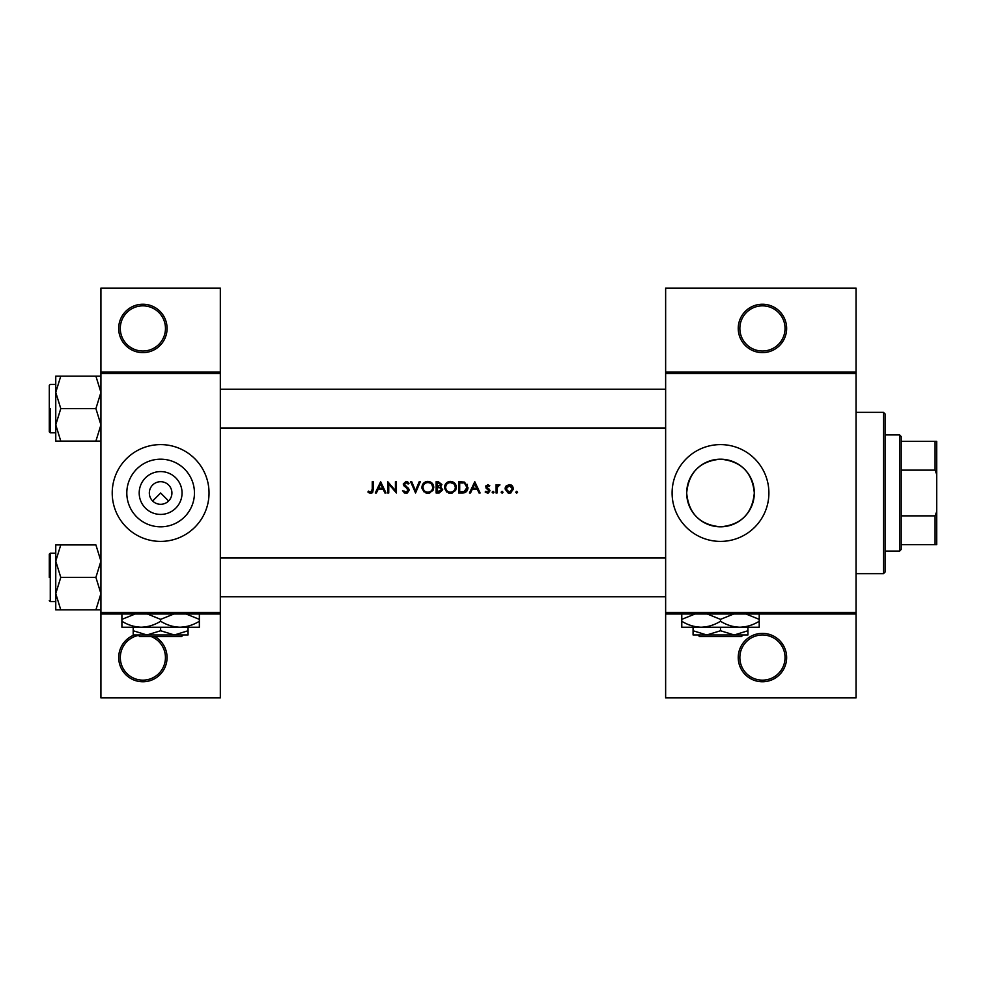 <?xml version="1.0" encoding="UTF-8"?>
<svg xmlns="http://www.w3.org/2000/svg" width="986" height="986" viewBox="0 0 986 986"><rect width="100%" height="100%" fill="white"/><g stroke="black" fill="none" stroke-linecap="round" stroke-linejoin="round"><path stroke-width="1.48" d="M154.95 636.599A24.206 24.206 0 0 1 142.884 681.77A24.206 24.206 0 0 1 134.195 634.984M138.521 635.403A22.592 22.592 0 0 0 142.884 680.155A22.592 22.592 0 0 0 151.265 636.599M167.078 328.424A24.206 24.206 0 0 1 142.884 352.631A24.206 24.206 0 0 1 118.677 328.424A24.206 24.206 0 0 1 142.884 304.23A24.206 24.206 0 0 1 167.078 328.424M120.292 328.424A22.592 22.592 0 0 0 142.884 351.016A22.592 22.592 0 0 0 165.463 328.424A22.592 22.592 0 0 0 142.884 305.845A22.592 22.592 0 0 0 120.292 328.424M786.643 657.576A24.206 24.206 0 0 1 762.449 681.77A24.206 24.206 0 0 1 738.243 657.576A24.206 24.206 0 0 1 762.449 633.369A24.206 24.206 0 0 1 786.643 657.576M739.857 657.576A22.592 22.592 0 0 0 762.449 680.155A22.592 22.592 0 0 0 785.041 657.576A22.592 22.592 0 0 0 762.449 634.984A22.592 22.592 0 0 0 739.857 657.576M786.643 328.424A24.206 24.206 0 0 1 762.449 352.631A24.206 24.206 0 0 1 738.243 328.424A24.206 24.206 0 0 1 762.449 304.23A24.206 24.206 0 0 1 786.643 328.424M739.857 328.424A22.592 22.592 0 0 0 762.449 351.016A22.592 22.592 0 0 0 785.041 328.424A22.592 22.592 0 0 0 762.449 305.845A22.592 22.592 0 0 0 739.857 328.424M152.645 500.987L160.632 493L168.618 500.987M182.053 493A21.421 21.421 0 0 1 160.632 514.421A21.421 21.421 0 0 1 139.199 493A21.421 21.421 0 0 1 160.632 471.579A21.421 21.421 0 0 1 182.053 493M149.342 492.729L149.33 493A11.29 11.29 0 0 0 160.632 504.29A11.29 11.29 0 0 0 171.921 493L171.921 492.729M171.921 493.259L171.921 493A11.29 11.29 0 0 0 160.632 481.71A11.29 11.29 0 0 0 149.33 493L149.342 493.259M126.812 493A33.82 33.82 0 0 0 160.632 526.82A33.82 33.82 0 0 0 194.452 493A33.82 33.82 0 0 0 160.632 459.18A33.82 33.82 0 0 0 126.812 493M112.219 493A48.4 48.4 0 0 0 160.632 541.4A48.4 48.4 0 0 0 209.032 493A48.4 48.4 0 0 0 160.632 444.6A48.4 48.4 0 0 0 112.219 493M754.315 493C752.306 513.607 741.053 524.885 720.544 526.82C699.961 524.897 688.672 513.632 686.675 493C688.684 472.393 699.949 461.115 720.458 459.18C741.078 461.14 752.355 472.417 754.315 493A33.82 33.82 0 0 1 720.495 526.82A33.82 33.82 0 0 1 686.675 493A33.82 33.82 0 0 1 720.495 459.18A33.82 33.82 0 0 1 754.315 493M672.095 493A48.4 48.4 0 0 0 720.495 541.4A48.4 48.4 0 0 0 768.895 493A48.4 48.4 0 0 0 720.495 444.6A48.4 48.4 0 0 0 672.095 493M367.901 491.989L369.331 493L371.919 493L373.263 489.327L373.263 481.71L372.252 481.71L372.252 489.216L370.687 492.137L368.505 491.114L367.901 491.989L368.505 491.114L370.687 492.137L372.252 489.216M380.645 481.71L375.296 493L376.393 493L378.119 489.376L383.234 489.376L384.897 493L386.007 493L380.645 481.71M387.745 481.71L387.745 493L388.755 493L388.755 484.126L396.434 493L396.434 481.71L395.423 481.71L395.423 490.597L387.745 481.71M402.51 490.818L405.949 493.283L407.341 493L409.178 490.227L404.248 484.003L405.912 482.573L408.118 484.027L409.03 483.325L406.022 481.414L403.237 484.052L408.155 490.215L405.949 492.137L403.915 490.942M410.62 481.71L415.55 493L420.319 481.71L419.235 481.71L415.476 490.609L411.704 481.71L410.62 481.71M421.909 487.404L425.94 493L427.875 493.283L429.773 493L433.791 487.343C433.47 483.695 431.461 481.71 427.776 481.414C424.177 481.772 422.23 483.769 421.909 487.404M436.108 481.71L436.108 493L439.164 493L442.763 489.795L440.594 486.911L441.901 484.508L438.314 481.71L436.108 481.71M444.501 487.404L448.531 493L450.454 493.283L452.352 493L456.382 487.343C456.062 483.695 454.053 481.71 450.368 481.414C446.769 481.772 444.809 483.769 444.501 487.404L444.612 486.234M458.7 481.71L458.7 493L462.188 493C465.823 492.975 467.746 491.139 467.956 487.491L464.554 482.117L458.7 481.71M474.771 481.71L469.41 493L470.519 493L472.232 489.376L477.347 489.376L479.023 493L480.12 493L474.771 481.71M487.552 493.148L485.186 492.026L488.427 493L489.968 490.757L486.64 486.727L487.713 485.617L489.142 486.48L489.82 485.778L487.713 484.607L485.63 486.764L488.957 490.806L487.503 492.137L485.864 491.262L485.186 492.026L485.864 491.262L487.503 492.137L488.957 490.806L485.999 488.033M492.137 492.199L493.086 493.148L494.023 492.199L493.086 491.262L492.137 492.199L493.086 491.262L494.023 492.199L493.086 493.148L492.137 492.199M496.057 484.742L496.057 493L497.067 493L497.24 487.392L499.964 484.89L497.067 485.962L497.067 484.742L496.057 484.742M502.059 493.148L501.122 492.199L502.564 493L502.996 492.199L502.059 491.262L501.122 492.199L502.059 491.262L502.996 492.199L502.059 493.148L501.122 492.199L502.059 491.262L502.996 492.199L502.059 491.262M505.029 488.896L508.11 493L509.306 493.148L510.489 493L513.57 488.896L512.437 485.962L509.306 484.607L506.163 485.962L505.091 488.095M515.74 492.199L516.689 493.148L517.625 492.199L516.689 491.262L515.74 492.199L516.689 491.262L517.625 492.199L516.689 493.148L515.74 492.199M220.322 614.007L100.929 614.007L100.929 612.392L220.322 612.392L220.322 697.903L100.929 697.903L100.929 614.007M856.033 373.608L665.636 373.608L665.636 371.993L856.033 371.993L856.033 614.007L665.636 614.007L665.636 612.392L856.033 612.392M100.929 371.993L220.322 371.993L220.322 288.097L100.929 288.097L100.929 612.392M220.322 371.993L220.322 612.392M220.322 373.608L100.929 373.608M665.636 373.608L665.636 612.392M856.033 614.007L856.033 697.903L665.636 697.903L665.636 614.007M665.636 371.993L665.636 288.097L856.033 288.097L856.033 371.993M373.263 489.327L372.696 492.334M372.203 492.815L370.625 493.283M369.319 493L368.591 492.556M472.787 488.218L474.833 483.904L476.817 488.218L472.787 488.218L476.817 488.218M487.713 484.607L488.329 484.705M487.713 485.617L486.64 486.727L487.713 485.617L489.142 486.48L487.713 485.617L486.924 487.478L489.968 490.757M488.095 488.329L489.586 489.487M488.674 490.017L487.429 489.167M485.63 486.764L485.765 485.938M493.086 491.262L494.023 492.199L493.086 491.262M497.905 485.001L498.768 484.631M497.388 486.936L497.178 487.762M516.689 491.262L517.625 492.199L516.689 491.262M511.031 484.939L511.783 485.371M511.13 492.778L509.91 493.111M505.67 486.603L506.163 485.962M511.167 491.583L512.56 488.908L509.306 492.137L506.04 488.908L509.306 485.617L512.56 488.908L510.563 485.864L508.049 485.864L506.656 486.985M508.665 492.076L509.935 492.076M506.274 487.651L506.101 489.537M467.142 484.249L467.524 485.013M467.894 488.514L467.586 489.734M467.339 490.301L466.846 491.114M464.443 492.753L463.371 492.938M464.628 483.436L466.945 487.491L464.233 491.558L459.71 491.841L459.71 482.869L463.161 483.017M461.99 482.906L460.499 482.869M466.908 488.144L466.908 486.788M466.674 485.741L466.033 484.57M463.469 491.718L464.837 491.299M465.404 490.954L466.797 488.797M459.71 491.841L462.631 491.792M445.167 484.594L446.177 483.177M446.19 483.165L447.607 482.105M449.012 481.575L449.789 481.439M450.368 481.414C454.041 481.71 456.05 483.682 456.382 487.343L455.766 490.042M455.483 490.535L451.428 493.222M446.72 492.014L444.563 488.316M453.905 483.941L450.417 482.573C453.412 482.807 455.051 484.397 455.359 487.343L454.349 484.409M455.273 488.304L455.359 487.343C455.076 490.313 453.424 491.915 450.417 492.137L451.366 492.051M454.879 489.475L455.199 488.649M449.468 492.051L450.417 492.137C447.459 491.903 445.832 490.325 445.512 487.392L446.338 490.067M448.618 491.817L449.283 492.014M446.35 484.681L445.512 487.392C445.795 484.446 447.434 482.844 450.417 482.573L449.456 482.672M449.16 482.733L448.31 483.041M440.163 485.962L440.878 484.52L437.118 486.48L437.118 482.869L440.754 483.867M437.118 486.48L438.597 486.455M441.198 488.452L439.904 487.774L441.753 489.795L437.118 491.841L437.118 487.639L439.904 487.774L437.796 487.639M440.656 491.509L441.555 488.945M437.118 491.841L439.399 491.804M439.966 491.731L440.643 491.509M422.587 484.594L423.598 483.177M423.61 483.165L425.508 481.871M426.42 481.575L427.197 481.439M427.776 481.414C431.461 481.71 433.458 483.682 433.791 487.343L433.174 490.042M432.891 490.535L428.836 493.222M424.128 492.014L421.983 488.316M428.787 482.659L427.825 482.573C430.82 482.807 432.472 484.397 432.78 487.343L431.757 484.409M430.056 483.091L429.23 482.77M432.681 488.304L432.78 487.343C432.484 490.313 430.833 491.915 427.825 492.137L428.774 492.051M432.287 489.475L432.607 488.649M426.889 492.051L427.825 492.137C424.867 491.903 423.24 490.325 422.932 487.392L423.758 490.067M426.026 491.817L426.704 492.014M422.969 486.739L422.932 487.392C423.216 484.446 424.843 482.844 427.825 482.573L426.876 482.672M426.568 482.733L425.73 483.041M404.568 493L403.915 492.606M408.105 490.621L406.713 488.07M408.155 490.215L407.76 489.105M406.331 487.762L403.866 485.778L403.237 484.052L406.022 481.414L407.699 481.92M407.773 481.981L408.746 482.955M407.28 483.091L406.577 482.684M406.257 482.598L404.248 484.003L406.515 486.591M407.378 487.244L408.29 488.119M408.586 488.489L409.104 489.648M409.178 490.227L405.949 493.283M378.661 488.218L380.707 483.904L382.704 488.218L378.661 488.218L382.704 488.218M883.456 412.333L885.071 413.935L885.071 572.065L883.456 573.667L883.456 412.333L856.033 412.333M883.456 573.667L856.033 573.667M665.636 558.027L220.322 558.027L665.636 558.027M665.636 596.74L220.322 596.74L665.636 596.74M55.758 561.145L55.758 593.621L60.775 577.389L55.758 561.145L60.775 544.913L55.758 544.913L55.758 609.853L60.775 609.853L55.758 593.621L60.775 577.389L55.758 561.145L60.775 544.913L55.758 544.913L55.758 561.145M49.3 577.389L49.3 554.144L49.3 577.389M95.901 544.913L100.929 561.145L95.901 577.389L60.775 577.389L95.901 577.389L100.929 593.621L95.901 609.853L60.775 609.853L55.758 593.621L55.758 609.853L100.929 609.853L95.901 609.853L100.929 593.621L95.901 577.389L100.929 561.145L95.901 544.913L60.775 544.913L95.901 544.913M220.322 427.973L665.636 427.973L220.322 427.973M220.322 389.26L665.636 389.26L220.322 389.26M95.901 408.611L100.929 424.855L95.901 441.087L60.775 441.087L55.758 424.855L60.775 408.611L55.758 392.379L60.775 376.147L55.758 376.147L55.758 441.087L60.775 441.087L55.758 424.855L60.775 408.611L55.758 392.379L60.775 376.147L55.758 376.147L55.758 441.087L100.929 441.087L95.901 441.087L100.929 424.855L95.901 408.611L60.775 408.611L95.901 408.611L100.929 392.379L95.901 408.611M49.3 431.856L49.3 385.378L49.3 431.856L50.274 432.817L55.758 432.817L50.274 432.817L49.3 431.856M95.901 376.147L60.775 376.147L95.901 376.147L100.929 392.379L95.901 376.147L100.929 376.147L95.901 376.147M55.758 601.583L50.274 601.583L49.3 600.622L50.274 601.583L50.274 553.183L50.274 601.583L55.758 601.583L55.758 609.853M899.589 434.912L901.204 436.527L901.204 549.473L899.589 551.088L899.589 434.912L885.071 434.912M901.204 441.371L936.7 441.371L936.7 544.629L935.085 544.629L935.085 515.875L936.7 511.537M901.204 515.875L935.085 515.875M936.7 474.463L935.085 470.125L935.085 441.371M901.204 470.125L935.085 470.125M901.204 544.629L935.085 544.629M697.965 634.984L699.579 636.599L697.965 634.984M741.41 636.599L743.025 634.984L741.41 636.599L699.579 636.599M720.495 630.744L706.777 634.984L747.93 634.984L747.93 630.744L734.213 634.984L720.495 630.744L720.495 627.244M747.93 630.744L747.93 627.244M693.072 630.744L693.072 634.984L706.777 634.984L693.072 630.744L693.072 627.244M707.282 614.007L720.495 619.356L720.495 621.254C726.608 625.013 733.054 627.01 739.857 627.244C746.735 626.985 753.193 624.988 759.22 621.254L759.22 627.244L681.77 627.244L681.77 619.356L694.982 614.007M720.495 619.356L733.707 614.007M759.22 621.254L759.22 613.366M745.995 614.007L759.22 619.356M720.495 621.254C714.468 624.988 708.01 626.985 701.132 627.244C694.341 627.01 687.883 625.013 681.77 621.254M681.77 613.366L681.77 619.356M138.102 634.984L139.716 636.599L138.102 634.984M181.547 636.599L183.162 634.984L181.547 636.599L139.716 636.599M160.632 630.744L146.914 634.984L188.055 634.984L188.055 630.744L174.337 634.984L160.632 630.744L160.632 627.244M188.055 630.744L188.055 627.244M147.407 614.007L160.632 619.356L160.632 621.254C166.733 625.013 173.191 627.01 179.994 627.244C186.872 626.985 193.318 624.988 199.357 621.254L199.357 627.244L133.196 627.244L133.196 634.984L146.914 634.984L133.196 630.744M160.632 621.254C154.605 624.988 148.147 626.985 141.269 627.244L121.907 627.244L121.907 619.356L135.119 614.007M160.632 619.356L173.844 614.007M199.357 621.254L199.357 613.366M186.132 614.007L199.357 619.356M141.269 627.244C134.466 627.01 128.007 625.013 121.907 621.254M121.907 613.366L121.907 619.356M50.274 408.611L50.274 432.817L50.274 408.611M50.274 553.183L49.3 554.144L50.274 553.183L55.758 553.183L50.274 553.183M50.274 384.417L55.758 384.417L50.274 384.417L49.3 385.378L50.274 384.417M899.589 551.088L885.071 551.088"/></g></svg>

